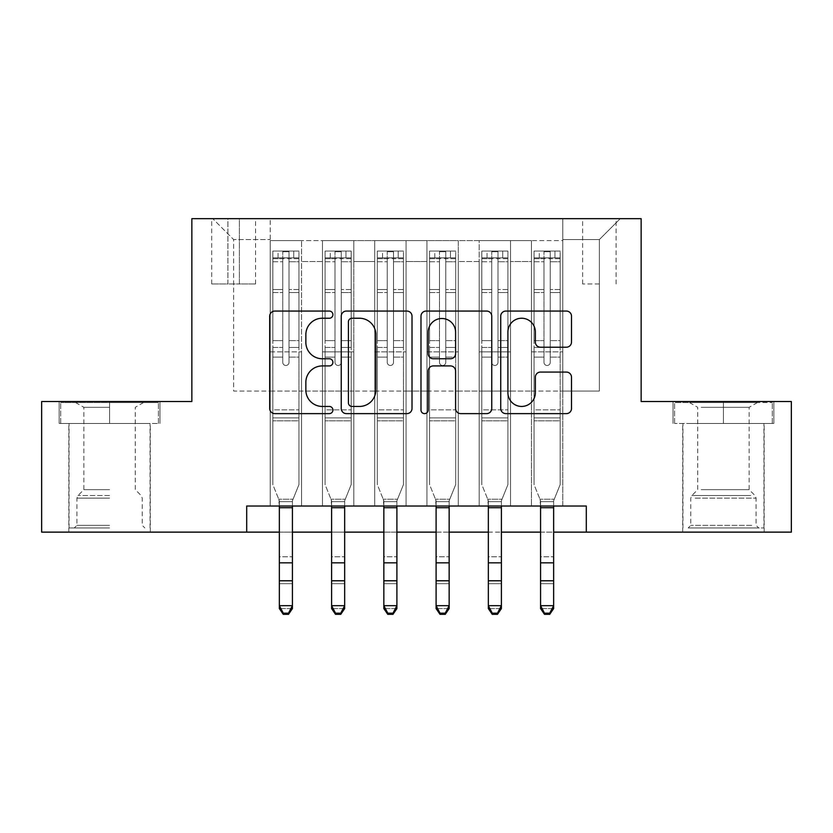 <?xml version="1.0" encoding="UTF-8"?>
<svg xmlns="http://www.w3.org/2000/svg" width="833" height="833" viewBox="0 0 833 833"><rect width="100%" height="100%" fill="white"/><g stroke="black" fill="none" stroke-linecap="round" stroke-linejoin="round"><path stroke-width="0.62" stroke-dasharray="4.17 3.12" d="M332.908 314.645A3.592 3.592 0 0 0 329.327 311.063L274.838 311.063A5.123 5.123 0 0 0 269.705 316.186L269.705 408.493A5.123 5.123 0 0 0 274.838 413.626L329.327 413.626A3.592 3.592 0 0 0 332.908 410.034A3.592 3.592 0 0 0 329.327 406.442L322.267 406.442A16.41 16.41 0 0 1 305.857 390.031L305.857 382.337A16.41 16.41 0 0 1 322.267 365.926L329.327 365.926A3.592 3.592 0 0 0 332.908 362.345A3.592 3.592 0 0 0 329.327 358.752L322.267 358.752A16.41 16.41 0 0 1 305.857 342.342L305.857 334.647A16.41 16.41 0 0 1 322.267 318.237L329.327 318.237A3.592 3.592 0 0 0 332.908 314.645M723.429 423.466L773.847 423.466L723.429 423.466L723.429 401.527L773.847 401.527L673.022 401.527L723.429 401.527L723.429 423.466L674.584 423.466L772.285 423.466L723.429 423.466L723.429 402.568L674.584 402.568L772.285 402.568L723.429 402.568L723.429 423.466M723.429 532.131L764.184 532.131L723.429 532.131M599.354 218.673L582.631 218.673L599.354 218.673M599.354 283.97L582.631 283.97L599.354 283.97M109.571 423.466L59.153 423.466L109.571 423.466L109.571 401.527L159.978 401.527L59.153 401.527L109.571 401.527L109.571 423.466L150.055 423.466L60.715 423.466L158.416 423.466L69.077 423.466L109.571 423.466L109.571 402.568L60.715 402.568L158.416 402.568L109.571 402.568L143.526 402.568L109.571 402.568L109.571 423.466M109.571 532.131L68.816 532.131L109.571 532.131M562.785 506.016L562.785 240.612L270.215 240.612L270.215 506.016L301.567 506.016L270.215 506.016L301.567 506.016L270.215 506.016L270.215 240.612L301.567 240.612L301.567 506.016L301.567 240.612L301.567 391.073L322.465 391.073L301.567 391.073L301.567 240.612L270.215 240.612L562.785 240.612L562.785 506.016L531.433 506.016L531.433 240.612L479.194 240.612L479.194 506.016L479.194 240.612L510.535 240.612L510.535 506.016L510.535 240.612L510.535 391.073L510.535 240.612L531.433 240.612L531.433 506.016L562.785 506.016L531.433 506.016L562.785 506.016L562.785 239.571L562.785 391.073L599.354 391.073L599.354 239.571L562.785 239.571L599.354 239.571L599.354 391.073L562.785 391.073L562.785 351.89L562.785 506.016M479.194 506.016L510.535 506.016L479.194 506.016L510.535 506.016L479.194 506.016L479.194 351.89L479.194 391.073L458.296 391.073L458.296 261.51L458.296 391.073L479.194 391.073L479.194 261.51L479.194 391.073L531.433 391.073L510.535 391.073L510.535 351.89L510.535 391.073L479.194 391.073L479.194 351.89L510.535 351.89L510.535 506.016L510.535 351.89L479.194 351.89L479.194 506.016M458.296 506.016L458.296 240.612L426.944 240.612L426.944 506.016L426.944 240.612L458.296 240.612L458.296 506.016L426.944 506.016L458.296 506.016L426.944 506.016L458.296 506.016L458.296 351.89L458.296 506.016M406.056 506.016L406.056 240.612L374.704 240.612L374.704 506.016L374.704 240.612L406.056 240.612L406.056 506.016L374.704 506.016L406.056 506.016L374.704 506.016L406.056 506.016L406.056 261.51L406.056 391.073L426.944 391.073L406.056 391.073L406.056 351.89L406.056 506.016M353.806 506.016L353.806 240.612L322.465 240.612L322.465 506.016L322.465 240.612L353.806 240.612L353.806 506.016L322.465 506.016L353.806 506.016L322.465 506.016L353.806 506.016L353.806 351.89L353.806 506.016M531.433 261.51L531.433 391.073L531.433 240.612L531.433 261.51L510.535 261.51L531.433 261.51M426.944 261.51L426.944 391.073L426.944 240.612L406.056 240.612L406.056 261.51L406.056 240.612L426.944 240.612L426.944 261.51L406.056 261.51L426.944 261.51M353.806 261.51L353.806 391.073L353.806 240.612L353.806 261.51L374.704 261.51L374.704 391.073L353.806 391.073L374.704 391.073L374.704 240.612L353.806 240.612L374.704 240.612L374.704 261.51L353.806 261.51M246.703 532.131L246.703 506.016L246.703 532.131L246.703 506.016L586.297 506.016L246.703 506.016L586.297 506.016L586.297 532.131L41.65 532.131L41.65 401.527L191.85 401.527L191.85 218.673L641.15 218.673L641.15 401.527L791.35 401.527L791.35 532.131L586.297 532.131L586.297 506.016L586.297 532.131M227.898 218.673L211.707 218.673L227.898 218.673L227.898 283.97L211.707 283.97L239.394 283.97L227.898 283.97L227.898 218.673M239.394 218.673L255.585 218.673L239.394 218.673L239.394 283.97L255.585 283.97L239.394 283.97L239.394 218.673M562.785 218.673L270.215 218.673L620.252 218.673L562.785 218.673L562.785 240.612L562.785 218.673M270.215 218.673L212.748 218.673L270.215 218.673L270.215 391.073L233.646 391.073L233.646 239.571L270.215 239.571L233.646 239.571L212.748 218.673L233.646 239.571L233.646 391.073L270.215 391.073L270.215 218.673M322.465 261.51L322.465 391.073L322.465 240.612L301.567 240.612L322.465 240.612L322.465 261.51L301.567 261.51L322.465 261.51M479.194 240.612L458.296 240.612L458.296 261.51L458.296 240.612L479.194 240.612L479.194 261.51L479.194 240.612M279.357 532.131L292.425 532.131M331.607 532.131L344.664 532.131M383.846 532.131L396.904 532.131M436.096 532.131L449.154 532.131M488.336 532.131L501.393 532.131M540.575 532.131L553.643 532.131M426.944 391.073L458.296 391.073L426.944 391.073L426.944 351.89L426.944 391.073M374.704 391.073L406.056 391.073L374.704 391.073L374.704 351.89L374.704 391.073M322.465 391.073L353.806 391.073L353.806 351.89L353.806 391.073L322.465 391.073L322.465 351.89L353.806 351.89L322.465 351.89L322.465 506.016L322.465 391.073M270.215 391.073L301.567 391.073L301.567 351.89L301.567 506.016L301.567 351.89L301.567 391.073L270.215 391.073L270.215 351.89L301.567 351.89L270.215 351.89L270.215 506.016L270.215 391.073M531.433 391.073L562.785 391.073L531.433 391.073L531.433 351.89L531.433 391.073M270.215 351.89L301.567 351.89L270.215 351.89M322.465 351.89L353.806 351.89L322.465 351.89M374.704 351.89L406.056 351.89L374.704 351.89L374.704 506.016L374.704 351.89L406.056 351.89L374.704 351.89M426.944 351.89L458.296 351.89L426.944 351.89L426.944 506.016L426.944 351.89L458.296 351.89L426.944 351.89M479.194 351.89L510.535 351.89L479.194 351.89M531.433 351.89L562.785 351.89L531.433 351.89L531.433 506.016L531.433 351.89L562.785 351.89L531.433 351.89M620.252 218.673L599.354 239.571L620.252 218.673M59.153 423.466L59.153 401.527L59.153 423.466M159.978 423.466L159.978 401.527L159.978 423.466M773.847 423.466L773.847 401.527L773.847 423.466M673.022 423.466L673.022 401.527L673.022 423.466M412.012 408.493L412.012 316.186A5.123 5.123 0 0 0 406.889 311.063L346.372 311.063A5.123 5.123 0 0 0 341.249 316.186L341.249 408.493A5.123 5.123 0 0 0 346.372 413.626L406.889 413.626A5.123 5.123 0 0 0 412.012 408.493M352.015 318.237A3.592 3.592 0 0 0 348.423 321.83L348.423 402.849A3.592 3.592 0 0 0 352.015 406.442L359.45 406.442A16.41 16.41 0 0 0 375.86 390.031L375.86 334.647A16.41 16.41 0 0 0 359.45 318.237L352.015 318.237M426.111 311.063L486.628 311.063A5.123 5.123 0 0 1 491.751 316.186L491.751 408.493A5.123 5.123 0 0 1 486.628 413.626L460.732 413.626A5.123 5.123 0 0 1 455.599 408.493L455.599 371.06A5.123 5.123 0 0 0 450.476 365.926L433.295 365.926A5.123 5.123 0 0 0 428.162 371.06L428.162 410.034A3.592 3.592 0 0 1 424.58 413.626A3.592 3.592 0 0 1 420.988 410.034L420.988 316.186A5.123 5.123 0 0 1 426.111 311.063M455.599 332.211A13.713 13.713 0 0 0 441.886 318.498A13.713 13.713 0 0 0 428.162 332.211L428.162 353.619A5.123 5.123 0 0 0 433.295 358.752L450.476 358.752A5.123 5.123 0 0 0 455.599 353.619L455.599 332.211M540.471 347.215L566.367 347.215A5.123 5.123 0 0 0 571.5 342.082L571.5 316.186A5.123 5.123 0 0 0 566.367 311.063L505.86 311.063A5.123 5.123 0 0 0 500.727 316.186L500.727 408.493A5.123 5.123 0 0 0 505.86 413.626L566.367 413.626A5.123 5.123 0 0 0 571.5 408.493L571.5 377.214A5.123 5.123 0 0 0 566.367 372.08L540.471 372.08A5.123 5.123 0 0 0 535.348 377.214L535.348 392.728A13.713 13.713 0 0 1 521.625 406.442A13.713 13.713 0 0 1 507.911 392.728L507.911 331.961A13.713 13.713 0 0 1 521.625 318.237A13.713 13.713 0 0 1 535.348 331.961L535.348 342.082A5.123 5.123 0 0 0 540.471 347.215M282.751 362.345A3.134 3.134 0 0 0 285.886 365.479A3.134 3.134 0 0 1 282.751 362.345L282.751 357.107L282.751 362.345A3.134 3.134 0 0 0 285.886 365.479A3.134 3.134 0 0 0 289.02 362.345A3.134 3.134 0 0 1 285.886 365.479A3.134 3.134 0 0 0 289.02 362.345L289.02 357.107L289.02 362.345A3.134 3.134 0 0 1 285.886 365.479A3.134 3.134 0 0 1 282.751 362.345L282.751 347.434L282.751 362.345M272.828 251.066L272.828 484.587L272.828 409.878L272.828 484.587L279.357 500.758L279.357 608.579L279.357 500.758L272.828 484.587L272.828 357.107L272.828 409.878L298.953 409.878L298.953 484.587L293.039 499.217L298.953 484.587L298.953 420.852L272.828 420.852L298.953 420.852L298.953 409.878L272.828 409.878L272.828 357.107L282.751 357.107L282.751 340.645L282.751 357.107L272.828 357.107L282.751 357.107L272.828 357.107L272.828 340.645L272.828 357.107L272.828 347.434L282.751 347.434L282.751 289.53L282.751 347.434L272.828 347.434L272.828 289.53L282.751 289.53L282.751 258.688L282.751 289.53L272.828 289.53L272.828 258.688L282.751 258.688L282.751 251.712L282.751 258.688L272.828 258.688L272.828 251.066L272.828 340.645L282.751 340.645L282.751 259.23C284.844 257.407 286.927 257.407 289.02 259.23L289.02 357.107L289.02 251.712L282.751 251.712L289.02 251.712L289.02 259.23C286.937 257.407 284.855 257.407 282.751 259.23L282.751 340.645L272.828 340.645L272.828 292.581L282.751 292.581L272.828 292.581L272.828 261.739L282.751 261.739L272.828 261.739L272.828 257.855L278.055 257.855L278.055 251.056L272.828 251.066L293.726 251.056L278.055 251.056L278.055 257.855L293.726 257.855L272.964 257.855L298.953 257.855L298.953 484.587L292.425 500.758L298.953 484.587L298.953 357.107L289.02 357.107L289.02 362.345L289.02 347.434L289.02 357.107L298.953 357.107L289.02 357.107L298.953 357.107L298.953 340.645L289.02 340.645L298.953 340.645L298.953 292.581L289.02 292.581L298.953 292.581L298.953 261.739L289.02 261.739L298.953 261.739L298.953 251.066L298.953 347.434L289.02 347.434L289.02 258.688L289.02 347.434L298.953 347.434L298.953 289.53L289.02 289.53L298.953 289.53L298.953 258.688L289.02 258.688L298.953 258.688L298.953 251.066L293.726 251.056L293.726 257.855L298.818 257.855L293.726 257.855L293.726 251.056L298.818 251.056L272.964 251.056L298.953 251.066L298.953 257.855L272.828 257.855L272.828 251.066M283.282 614.327L279.357 608.579L292.425 608.579L292.425 500.758L292.425 605.674L279.357 605.674L283.282 613.171L288.499 613.171L288.499 614.327L283.282 614.327L283.282 613.171M288.499 614.327L292.425 608.579L292.425 605.674L288.499 613.171M279.357 506.016L278.743 499.217L279.357 501.643L292.425 501.643L279.357 501.643L279.357 556.788L292.425 556.788L279.357 556.788L279.357 583.683L292.425 583.683L279.357 583.683L279.357 608.579L292.425 608.579L292.425 506.016M293.039 499.217L292.425 500.758L293.039 499.217L278.743 499.217L293.039 499.217M109.571 527.955L69.077 527.955L109.571 527.955M109.571 525.342L76.917 525.342L109.571 525.342M109.571 407.327L83.852 407.327L109.571 407.327M109.571 489.669L83.852 489.669L109.571 489.669M158.416 423.466L158.416 402.568L158.416 423.466M60.715 423.466L60.715 402.568L60.715 423.466M692.889 527.955L758.696 527.955L692.889 527.955M751.71 525.342L690.776 525.342L751.71 525.342M694.024 402.568L757.395 402.568L694.024 402.568M701.167 407.327L749.148 407.327L701.167 407.327M701.167 489.669L749.148 489.669L701.167 489.669M688.37 527.955L763.923 527.955L688.37 527.955M688.37 423.466L763.923 423.466L688.37 423.466M772.285 423.466L772.285 402.568L772.285 423.466M674.584 423.466L674.584 402.568L674.584 423.466M335.001 362.345A3.134 3.134 0 0 0 338.136 365.479A3.134 3.134 0 0 1 335.001 362.345L335.001 357.107L335.001 362.345A3.134 3.134 0 0 0 338.136 365.479A3.134 3.134 0 0 0 341.27 362.345A3.134 3.134 0 0 1 338.136 365.479A3.134 3.134 0 0 0 341.27 362.345L341.27 357.107L341.27 362.345A3.134 3.134 0 0 1 338.136 365.479A3.134 3.134 0 0 1 335.001 362.345L335.001 347.434L335.001 362.345M325.078 251.066L325.078 484.587L325.078 409.878L325.078 484.587L331.607 500.758L331.607 608.579L331.607 500.758L325.078 484.587L325.078 357.107L325.078 409.878L351.193 409.878L351.193 484.587L345.289 499.217L351.193 484.587L351.193 420.852L325.078 420.852L351.193 420.852L351.193 409.878L325.078 409.878L325.078 357.107L335.001 357.107L335.001 340.645L335.001 357.107L325.078 357.107L335.001 357.107L325.078 357.107L325.078 340.645L325.078 357.107L325.078 347.434L335.001 347.434L335.001 289.53L335.001 347.434L325.078 347.434L325.078 289.53L335.001 289.53L335.001 258.688L335.001 289.53L325.078 289.53L325.078 258.688L335.001 258.688L335.001 251.712L335.001 258.688L325.078 258.688L325.078 251.066L325.078 340.645L335.001 340.645L335.001 259.23C337.084 257.407 339.177 257.407 341.27 259.23L341.27 357.107L341.27 251.712L335.001 251.712L341.27 251.712L341.27 259.23C339.187 257.407 337.094 257.407 335.001 259.23L335.001 340.645L325.078 340.645L325.078 292.581L335.001 292.581L325.078 292.581L325.078 261.739L335.001 261.739L325.078 261.739L325.078 257.855L330.295 257.855L330.295 251.056L325.078 251.066L345.966 251.056L330.295 251.056L330.295 257.855L345.966 257.855L325.203 257.855L351.193 257.855L351.193 484.587L344.664 500.758L351.193 484.587L351.193 357.107L341.27 357.107L341.27 362.345L341.27 347.434L341.27 357.107L351.193 357.107L341.27 357.107L351.193 357.107L351.193 340.645L341.27 340.645L351.193 340.645L351.193 292.581L341.27 292.581L351.193 292.581L351.193 261.739L341.27 261.739L351.193 261.739L351.193 251.066L351.193 347.434L341.27 347.434L341.27 258.688L341.27 347.434L351.193 347.434L351.193 289.53L341.27 289.53L351.193 289.53L351.193 258.688L341.27 258.688L351.193 258.688L351.193 251.066L345.966 251.056L345.966 257.855L351.068 257.855L345.966 257.855L345.966 251.056L351.068 251.056L325.203 251.056L351.193 251.066L351.193 257.855L325.078 257.855L325.078 251.066M335.522 614.327L331.607 608.579L344.664 608.579L344.664 500.758L344.664 605.674L331.607 605.674L335.522 613.171L340.749 613.171L340.749 614.327L335.522 614.327L335.522 613.171M340.749 614.327L344.664 608.579L344.664 605.674L340.749 613.171M387.241 362.345A3.134 3.134 0 0 0 390.375 365.479A3.134 3.134 0 0 1 387.241 362.345L387.241 357.107L387.241 362.345A3.134 3.134 0 0 0 390.375 365.479A3.134 3.134 0 0 0 393.509 362.345A3.134 3.134 0 0 1 390.375 365.479A3.134 3.134 0 0 0 393.509 362.345L393.509 357.107L393.509 362.345A3.134 3.134 0 0 1 390.375 365.479A3.134 3.134 0 0 1 387.241 362.345L387.241 347.434L387.241 362.345M377.318 251.066L377.318 484.587L377.318 409.878L377.318 484.587L383.846 500.758L383.846 608.579L383.846 500.758L377.318 484.587L377.318 357.107L377.318 409.878L403.443 409.878L403.443 484.587L397.528 499.217L403.443 484.587L403.443 420.852L377.318 420.852L403.443 420.852L403.443 409.878L377.318 409.878L377.318 357.107L387.241 357.107L387.241 340.645L387.241 357.107L377.318 357.107L387.241 357.107L377.318 357.107L377.318 340.645L377.318 357.107L377.318 347.434L387.241 347.434L387.241 289.53L387.241 347.434L377.318 347.434L377.318 289.53L387.241 289.53L387.241 258.688L387.241 289.53L377.318 289.53L377.318 258.688L387.241 258.688L387.241 251.712L387.241 258.688L377.318 258.688L377.318 251.066L377.318 340.645L387.241 340.645L387.241 259.23C389.323 257.407 391.416 257.407 393.509 259.23L393.509 357.107L393.509 251.712L387.241 251.712L393.509 251.712L393.509 259.23C391.427 257.407 389.334 257.407 387.241 259.23L387.241 340.645L377.318 340.645L377.318 292.581L387.241 292.581L377.318 292.581L377.318 261.739L387.241 261.739L377.318 261.739L377.318 257.855L382.545 257.855L382.545 251.056L377.318 251.066L398.216 251.056L382.545 251.056L382.545 257.855L398.216 257.855L377.443 257.855L403.443 257.855L403.443 484.587L396.904 500.758L403.443 484.587L403.443 357.107L393.509 357.107L393.509 362.345L393.509 347.434L393.509 357.107L403.443 357.107L393.509 357.107L403.443 357.107L403.443 340.645L393.509 340.645L403.443 340.645L403.443 292.581L393.509 292.581L403.443 292.581L403.443 261.739L393.509 261.739L403.443 261.739L403.443 251.066L403.443 347.434L393.509 347.434L393.509 258.688L393.509 347.434L403.443 347.434L403.443 289.53L393.509 289.53L403.443 289.53L403.443 258.688L393.509 258.688L403.443 258.688L403.443 251.066L398.216 251.056L398.216 257.855L403.307 257.855L398.216 257.855L398.216 251.056L403.307 251.056L377.443 251.056L403.443 251.066L403.443 257.855L377.318 257.855L377.318 251.066M387.761 614.327L383.846 608.579L396.904 608.579L396.904 500.758L396.904 605.674L383.846 605.674L387.761 613.171L392.989 613.171L392.989 614.327L387.761 614.327L387.761 613.171M392.989 614.327L396.904 608.579L396.904 605.674L392.989 613.171M439.491 362.345A3.134 3.134 0 0 0 442.625 365.479A3.134 3.134 0 0 1 439.491 362.345L439.491 357.107L439.491 362.345A3.134 3.134 0 0 0 442.625 365.479A3.134 3.134 0 0 0 445.759 362.345A3.134 3.134 0 0 1 442.625 365.479A3.134 3.134 0 0 0 445.759 362.345L445.759 357.107L445.759 362.345A3.134 3.134 0 0 1 442.625 365.479A3.134 3.134 0 0 1 439.491 362.345L439.491 347.434L439.491 362.345M429.557 251.066L429.557 484.587L429.557 409.878L429.557 484.587L436.096 500.758L436.096 608.579L436.096 500.758L429.557 484.587L429.557 357.107L429.557 409.878L455.682 409.878L455.682 484.587L449.768 499.217L455.682 484.587L455.682 420.852L429.557 420.852L455.682 420.852L455.682 409.878L429.557 409.878L429.557 357.107L439.491 357.107L439.491 340.645L439.491 357.107L429.557 357.107L439.491 357.107L429.557 357.107L429.557 340.645L429.557 357.107L429.557 347.434L439.491 347.434L439.491 289.53L439.491 347.434L429.557 347.434L429.557 289.53L439.491 289.53L439.491 258.688L439.491 289.53L429.557 289.53L429.557 258.688L439.491 258.688L439.491 251.712L439.491 258.688L429.557 258.688L429.557 251.066L429.557 340.645L439.491 340.645L439.491 259.23C441.573 257.407 443.666 257.407 445.759 259.23L445.759 357.107L445.759 251.712L439.491 251.712L445.759 251.712L445.759 259.23C443.677 257.407 441.584 257.407 439.491 259.23L439.491 340.645L429.557 340.645L429.557 292.581L439.491 292.581L429.557 292.581L429.557 261.739L439.491 261.739L429.557 261.739L429.557 257.855L434.784 257.855L434.784 251.056L429.557 251.066L450.455 251.056L434.784 251.056L434.784 257.855L450.455 257.855L429.693 257.855L455.682 257.855L455.682 484.587L449.154 500.758L455.682 484.587L455.682 357.107L445.759 357.107L445.759 362.345L445.759 347.434L445.759 357.107L455.682 357.107L445.759 357.107L455.682 357.107L455.682 340.645L445.759 340.645L455.682 340.645L455.682 292.581L445.759 292.581L455.682 292.581L455.682 261.739L445.759 261.739L455.682 261.739L455.682 251.066L455.682 347.434L445.759 347.434L445.759 258.688L445.759 347.434L455.682 347.434L455.682 289.53L445.759 289.53L455.682 289.53L455.682 258.688L445.759 258.688L455.682 258.688L455.682 251.066L450.455 251.056L450.455 257.855L455.557 257.855L450.455 257.855L450.455 251.056L455.557 251.056L429.693 251.056L455.682 251.066L455.682 257.855L429.557 257.855L429.557 251.066M440.011 614.327L436.096 608.579L449.154 608.579L449.154 500.758L449.154 605.674L436.096 605.674L440.011 613.171L445.239 613.171L445.239 614.327L440.011 614.327L440.011 613.171M445.239 614.327L449.154 608.579L449.154 605.674L445.239 613.171M491.73 362.345A3.134 3.134 0 0 0 494.864 365.479A3.134 3.134 0 0 1 491.73 362.345L491.73 357.107L491.73 362.345A3.134 3.134 0 0 0 494.864 365.479A3.134 3.134 0 0 0 497.999 362.345A3.134 3.134 0 0 1 494.864 365.479A3.134 3.134 0 0 0 497.999 362.345L497.999 357.107L497.999 362.345A3.134 3.134 0 0 1 494.864 365.479A3.134 3.134 0 0 1 491.73 362.345L491.73 347.434L491.73 362.345M481.807 251.066L481.807 484.587L481.807 409.878L481.807 484.587L488.336 500.758L488.336 608.579L488.336 500.758L481.807 484.587L481.807 357.107L481.807 409.878L507.922 409.878L507.922 484.587L502.018 499.217L507.922 484.587L507.922 420.852L481.807 420.852L507.922 420.852L507.922 409.878L481.807 409.878L481.807 357.107L491.73 357.107L491.73 340.645L491.73 357.107L481.807 357.107L491.73 357.107L481.807 357.107L481.807 340.645L481.807 357.107L481.807 347.434L491.73 347.434L491.73 289.53L491.73 347.434L481.807 347.434L481.807 289.53L491.73 289.53L491.73 258.688L491.73 289.53L481.807 289.53L481.807 258.688L491.73 258.688L491.73 251.712L491.73 258.688L481.807 258.688L481.807 251.066L481.807 340.645L491.73 340.645L491.73 259.23C493.813 257.407 495.906 257.407 497.999 259.23L497.999 357.107L497.999 251.712L491.73 251.712L497.999 251.712L497.999 259.23C495.916 257.407 493.823 257.407 491.73 259.23L491.73 340.645L481.807 340.645L481.807 292.581L491.73 292.581L481.807 292.581L481.807 261.739L491.73 261.739L481.807 261.739L481.807 257.855L487.034 257.855L487.034 251.056L481.807 251.066L502.705 251.056L487.034 251.056L487.034 257.855L502.705 257.855L481.932 257.855L507.922 257.855L507.922 484.587L501.393 500.758L507.922 484.587L507.922 357.107L497.999 357.107L497.999 362.345L497.999 347.434L497.999 357.107L507.922 357.107L497.999 357.107L507.922 357.107L507.922 340.645L497.999 340.645L507.922 340.645L507.922 292.581L497.999 292.581L507.922 292.581L507.922 261.739L497.999 261.739L507.922 261.739L507.922 251.066L507.922 347.434L497.999 347.434L497.999 258.688L497.999 347.434L507.922 347.434L507.922 289.53L497.999 289.53L507.922 289.53L507.922 258.688L497.999 258.688L507.922 258.688L507.922 251.066L502.705 251.056L502.705 257.855L507.797 257.855L502.705 257.855L502.705 251.056L507.797 251.056L481.932 251.056L507.922 251.066L507.922 257.855L481.807 257.855L481.807 251.066M492.251 614.327L488.336 608.579L501.393 608.579L501.393 500.758L501.393 605.674L488.336 605.674L492.251 613.171L497.478 613.171L497.478 614.327L492.251 614.327L492.251 613.171M497.478 614.327L501.393 608.579L501.393 605.674L497.478 613.171M331.607 506.016L330.982 499.217L331.607 501.643L344.664 501.643L331.607 501.643L331.607 556.788L344.664 556.788L331.607 556.788L331.607 583.683L344.664 583.683L331.607 583.683L331.607 608.579L344.664 608.579L344.664 506.016M345.289 499.217L344.664 500.758L345.289 499.217L330.982 499.217L345.289 499.217M383.846 506.016L383.232 499.217L383.846 501.643L396.904 501.643L383.846 501.643L383.846 556.788L396.904 556.788L383.846 556.788L383.846 583.683L396.904 583.683L383.846 583.683L383.846 608.579L396.904 608.579L396.904 506.016M397.528 499.217L396.904 500.758L397.528 499.217L383.232 499.217L397.528 499.217M436.096 506.016L435.472 499.217L436.096 501.643L449.154 501.643L436.096 501.643L436.096 556.788L449.154 556.788L436.096 556.788L436.096 583.683L449.154 583.683L436.096 583.683L436.096 608.579L449.154 608.579L449.154 506.016M449.768 499.217L449.154 500.758L449.768 499.217L435.472 499.217L449.768 499.217M488.336 506.016L487.711 499.217L488.336 501.643L501.393 501.643L488.336 501.643L488.336 556.788L501.393 556.788L488.336 556.788L488.336 583.683L501.393 583.683L488.336 583.683L488.336 608.579L501.393 608.579L501.393 506.016M502.018 499.217L501.393 500.758L502.018 499.217L487.711 499.217L502.018 499.217M543.98 362.345A3.134 3.134 0 0 0 547.114 365.479A3.134 3.134 0 0 1 543.98 362.345L543.98 357.107L543.98 362.345A3.134 3.134 0 0 0 547.114 365.479A3.134 3.134 0 0 0 550.249 362.345A3.134 3.134 0 0 1 547.114 365.479A3.134 3.134 0 0 0 550.249 362.345L550.249 357.107L550.249 362.345A3.134 3.134 0 0 1 547.114 365.479A3.134 3.134 0 0 1 543.98 362.345L543.98 347.434L543.98 362.345M534.047 251.066L534.047 484.587L534.047 409.878L534.047 484.587L540.575 500.758L540.575 608.579L540.575 500.758L534.047 484.587L534.047 357.107L534.047 409.878L560.172 409.878L560.172 484.587L554.257 499.217L560.172 484.587L560.172 420.852L534.047 420.852L560.172 420.852L560.172 409.878L534.047 409.878L534.047 357.107L543.98 357.107L543.98 340.645L543.98 357.107L534.047 357.107L543.98 357.107L534.047 357.107L534.047 340.645L534.047 357.107L534.047 347.434L543.98 347.434L543.98 289.53L543.98 347.434L534.047 347.434L534.047 289.53L543.98 289.53L543.98 258.688L543.98 289.53L534.047 289.53L534.047 258.688L543.98 258.688L543.98 251.712L543.98 258.688L534.047 258.688L534.047 251.066L534.047 340.645L543.98 340.645L543.98 259.23C546.063 257.407 548.145 257.407 550.249 259.23L550.249 357.107L550.249 251.712L543.98 251.712L550.249 251.712L550.249 259.23C548.156 257.407 546.073 257.407 543.98 259.23L543.98 340.645L534.047 340.645L534.047 292.581L543.98 292.581L534.047 292.581L534.047 261.739L543.98 261.739L534.047 261.739L534.047 257.855L539.274 257.855L539.274 251.056L534.047 251.066L554.945 251.056L539.274 251.056L539.274 257.855L554.945 257.855L534.182 257.855L560.172 257.855L560.172 484.587L553.643 500.758L560.172 484.587L560.172 357.107L550.249 357.107L550.249 362.345L550.249 347.434L550.249 357.107L560.172 357.107L550.249 357.107L560.172 357.107L560.172 340.645L550.249 340.645L560.172 340.645L560.172 292.581L550.249 292.581L560.172 292.581L560.172 261.739L550.249 261.739L560.172 261.739L560.172 251.066L560.172 347.434L550.249 347.434L550.249 258.688L550.249 347.434L560.172 347.434L560.172 289.53L550.249 289.53L560.172 289.53L560.172 258.688L550.249 258.688L560.172 258.688L560.172 251.066L554.945 251.056L554.945 257.855L560.036 257.855L554.945 257.855L554.945 251.056L560.036 251.056L534.182 251.056L560.172 251.066L560.172 257.855L534.047 257.855L534.047 251.066M544.501 614.327L540.575 608.579L553.643 608.579L553.643 500.758L553.643 605.674L540.575 605.674L544.501 613.171L549.718 613.171L549.718 614.327L544.501 614.327L544.501 613.171M549.718 614.327L553.643 608.579L553.643 605.674L549.718 613.171M540.575 506.016L539.961 499.217L540.575 501.643L553.643 501.643L540.575 501.643L540.575 556.788L553.643 556.788L540.575 556.788L540.575 583.683L553.643 583.683L540.575 583.683L540.575 608.579L553.643 608.579L553.643 506.016M554.257 499.217L553.643 500.758L554.257 499.217L539.961 499.217L554.257 499.217M479.194 261.51L458.296 261.51L479.194 261.51M298.818 251.056L272.964 251.056L298.818 251.056M272.964 257.855L298.818 257.855L272.964 257.855M298.953 417.906L272.828 417.906L298.953 417.906M279.357 562.848L292.425 562.848M279.357 580.778L292.425 580.778M279.357 507.703L292.425 507.703M109.571 498.124L76.917 498.124L109.571 498.124M109.571 495.541L77.99 495.541L109.571 495.541M695.159 498.124L756.083 498.124L695.159 498.124M750.783 495.541L691.848 495.541L750.783 495.541M351.068 251.056L325.203 251.056L351.068 251.056M325.203 257.855L351.068 257.855L325.203 257.855M351.193 417.906L325.078 417.906L351.193 417.906M331.607 562.848L344.664 562.848M331.607 580.778L344.664 580.778M331.607 507.703L344.664 507.703M403.307 251.056L377.443 251.056L403.307 251.056M377.443 257.855L403.307 257.855L377.443 257.855M403.443 417.906L377.318 417.906L403.443 417.906M383.846 562.848L396.904 562.848M383.846 580.778L396.904 580.778M383.846 507.703L396.904 507.703M455.557 251.056L429.693 251.056L455.557 251.056M429.693 257.855L455.557 257.855L429.693 257.855M455.682 417.906L429.557 417.906L455.682 417.906M436.096 562.848L449.154 562.848M436.096 580.778L449.154 580.778M436.096 507.703L449.154 507.703M507.797 251.056L481.932 251.056L507.797 251.056M481.932 257.855L507.797 257.855L481.932 257.855M507.922 417.906L481.807 417.906L507.922 417.906M488.336 562.848L501.393 562.848M488.336 580.778L501.393 580.778M488.336 507.703L501.393 507.703M560.036 251.056L534.182 251.056L560.036 251.056M534.182 257.855L560.036 257.855L534.182 257.855M560.172 417.906L534.047 417.906L560.172 417.906M540.575 562.848L553.643 562.848M540.575 580.778L553.643 580.778M540.575 507.703L553.643 507.703M682.685 532.131L682.685 423.466M582.631 283.97L582.631 218.673M68.816 532.131L68.816 423.466M150.315 532.131L150.315 423.466M211.707 283.97L211.707 218.673M255.585 283.97L255.585 218.673M616.076 283.97L616.076 218.673M764.184 532.131L764.184 423.466M75.605 402.568L83.852 407.327L83.852 489.669L77.99 495.541L76.917 498.124L76.917 525.342L74.304 527.955M150.055 527.955L150.055 423.466M69.077 527.955L69.077 423.466M143.526 402.568L135.279 407.327L135.279 489.669L141.152 495.541L142.224 498.124L142.224 525.342L144.827 527.955M689.474 402.568L697.721 407.327L697.721 489.669L691.848 495.541L690.776 498.124L690.776 525.342L688.173 527.955M763.923 527.955L763.923 423.466M682.945 527.955L682.945 423.466M757.395 402.568L749.148 407.327L749.148 489.669L755.01 495.541L756.083 498.124L756.083 525.342L758.696 527.955"/><path stroke-width="1.25" d="M332.908 314.645A3.592 3.592 0 0 0 329.327 311.063L274.838 311.063A5.123 5.123 0 0 0 269.705 316.186L269.705 408.493A5.123 5.123 0 0 0 274.838 413.626L329.327 413.626A3.592 3.592 0 0 0 332.908 410.034A3.592 3.592 0 0 0 329.327 406.442L322.267 406.442A16.41 16.41 0 0 1 305.857 390.031L305.857 382.337A16.41 16.41 0 0 1 322.267 365.926L329.327 365.926A3.592 3.592 0 0 0 332.908 362.345A3.592 3.592 0 0 0 329.327 358.752L322.267 358.752A16.41 16.41 0 0 1 305.857 342.342L305.857 334.647A16.41 16.41 0 0 1 322.267 318.237L329.327 318.237A3.592 3.592 0 0 0 332.908 314.645M566.367 347.215A5.123 5.123 0 0 0 571.5 342.082L571.5 316.186A5.123 5.123 0 0 0 566.367 311.063L505.86 311.063A5.123 5.123 0 0 0 500.727 316.186L500.727 408.493A5.123 5.123 0 0 0 505.86 413.626L566.367 413.626A5.123 5.123 0 0 0 571.5 408.493L571.5 377.214A5.123 5.123 0 0 0 566.367 372.08L540.471 372.08A5.123 5.123 0 0 0 535.348 377.214L535.348 392.728A13.713 13.713 0 0 1 521.625 406.442A13.713 13.713 0 0 1 507.911 392.728L507.911 331.961A13.713 13.713 0 0 1 521.625 318.237A13.713 13.713 0 0 1 535.348 331.961L535.348 342.082A5.123 5.123 0 0 0 540.471 347.215L566.367 347.215M246.703 532.131L41.65 532.131L41.65 401.527L191.85 401.527L191.85 218.673L641.15 218.673L641.15 401.527L791.35 401.527L791.35 532.131L586.297 532.131L586.297 506.016L246.703 506.016L246.703 532.131L279.357 532.131M412.012 316.186A5.123 5.123 0 0 0 406.889 311.063L346.372 311.063A5.123 5.123 0 0 0 341.249 316.186L341.249 408.493A5.123 5.123 0 0 0 346.372 413.626L406.889 413.626A5.123 5.123 0 0 0 412.012 408.493L412.012 316.186M426.111 311.063L486.628 311.063A5.123 5.123 0 0 1 491.751 316.186L491.751 408.493A5.123 5.123 0 0 1 486.628 413.626L460.732 413.626A5.123 5.123 0 0 1 455.599 408.493L455.599 371.06A5.123 5.123 0 0 0 450.476 365.926L433.295 365.926A5.123 5.123 0 0 0 428.162 371.06L428.162 410.034A3.592 3.592 0 0 1 424.58 413.626A3.592 3.592 0 0 1 420.988 410.034L420.988 316.186A5.123 5.123 0 0 1 426.111 311.063M292.425 532.131L331.607 532.131M344.664 532.131L383.846 532.131M396.904 532.131L436.096 532.131M449.154 532.131L488.336 532.131M501.393 532.131L540.575 532.131M553.643 532.131L586.297 532.131M352.015 318.237A3.592 3.592 0 0 0 348.423 321.83L348.423 402.849A3.592 3.592 0 0 0 352.015 406.442L359.45 406.442A16.41 16.41 0 0 0 375.86 390.031L375.86 334.647A16.41 16.41 0 0 0 359.45 318.237L352.015 318.237M455.599 332.211A13.713 13.713 0 0 0 441.886 318.498A13.713 13.713 0 0 0 428.162 332.211L428.162 353.619A5.123 5.123 0 0 0 433.295 358.752L450.476 358.752A5.123 5.123 0 0 0 455.599 353.619L455.599 332.211M292.425 506.016L292.425 608.579L288.499 614.327L288.499 613.171L283.282 613.171L283.282 614.327L288.499 614.327M279.357 506.016L279.357 605.674L292.425 605.674L288.499 613.171M283.282 614.327L279.357 608.579L279.357 605.674L283.282 613.171M344.664 506.016L344.664 608.579L340.749 614.327L340.749 613.171L335.522 613.171L335.522 614.327L340.749 614.327M331.607 506.016L331.607 605.674L344.664 605.674L340.749 613.171M335.522 614.327L331.607 608.579L331.607 605.674L335.522 613.171M396.904 506.016L396.904 608.579L392.989 614.327L392.989 613.171L387.761 613.171L387.761 614.327L392.989 614.327M383.846 506.016L383.846 605.674L396.904 605.674L392.989 613.171M387.761 614.327L383.846 608.579L383.846 605.674L387.761 613.171M449.154 506.016L449.154 608.579L445.239 614.327L445.239 613.171L440.011 613.171L440.011 614.327L445.239 614.327M436.096 506.016L436.096 605.674L449.154 605.674L445.239 613.171M440.011 614.327L436.096 608.579L436.096 605.674L440.011 613.171M501.393 506.016L501.393 608.579L497.478 614.327L497.478 613.171L492.251 613.171L492.251 614.327L497.478 614.327M488.336 506.016L488.336 605.674L501.393 605.674L497.478 613.171M492.251 614.327L488.336 608.579L488.336 605.674L492.251 613.171M553.643 506.016L553.643 608.579L549.718 614.327L549.718 613.171L544.501 613.171L544.501 614.327L549.718 614.327M540.575 506.016L540.575 605.674L553.643 605.674L549.718 613.171M544.501 614.327L540.575 608.579L540.575 605.674L544.501 613.171M292.425 562.848L279.357 562.848M292.425 580.778L279.357 580.778M292.425 507.703L279.357 507.703M344.664 562.848L331.607 562.848M344.664 580.778L331.607 580.778M344.664 507.703L331.607 507.703M396.904 562.848L383.846 562.848M396.904 580.778L383.846 580.778M396.904 507.703L383.846 507.703M449.154 562.848L436.096 562.848M449.154 580.778L436.096 580.778M449.154 507.703L436.096 507.703M501.393 562.848L488.336 562.848M501.393 580.778L488.336 580.778M501.393 507.703L488.336 507.703M553.643 562.848L540.575 562.848M553.643 580.778L540.575 580.778M553.643 507.703L540.575 507.703"/></g></svg>

